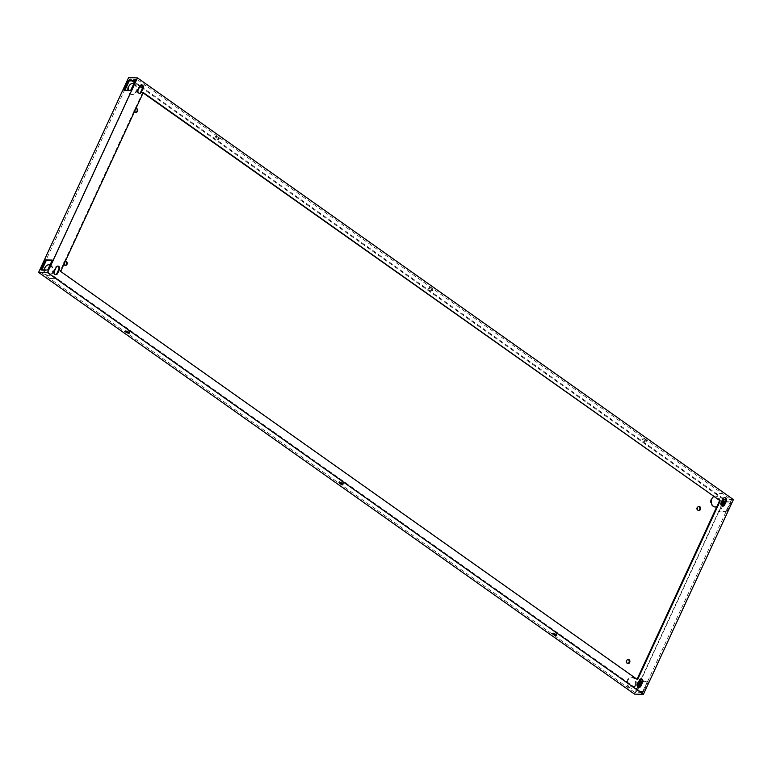 <?xml version="1.0" encoding="UTF-8"?>
<svg xmlns="http://www.w3.org/2000/svg" width="772" height="772" viewBox="0 0 772 772"><rect width="100%" height="100%" fill="white"/><g stroke="black" fill="none" stroke-linecap="round" stroke-linejoin="round"><path stroke-width="0.58" stroke-dasharray="3.86 2.9" d="M135.882 112.316A2.055 1.65 -88.5 0 1 134.164 109.286A2.055 1.65 -88.5 0 1 135.997 108.302M49.929 265.172A5.481 4.391 -88.5 0 1 52.023 272.941A5.481 4.391 -88.5 0 1 48.086 275.72A5.481 4.391 -88.5 0 1 43.83 270.132A5.481 4.391 -88.5 0 1 48.356 264.777A5.481 4.391 -88.5 0 1 48.704 264.796M65.176 265.336A2.055 1.65 -88.5 0 1 63.458 262.306A2.055 1.65 -88.5 0 1 65.292 261.322A2.055 1.65 -88.5 0 0 64.018 264.072M719.321 501.26A5.481 4.391 -88.5 0 1 718.732 504.222A5.481 4.391 -88.5 0 1 716.966 506.355M715.133 506.992A5.481 4.391 -88.5 0 1 714.795 507.001A5.481 4.391 -88.5 0 1 710.539 501.414A5.481 4.391 -88.5 0 1 715.065 496.049A5.481 4.391 -88.5 0 1 719.272 500.613M698.554 510.475A2.055 1.65 -88.5 0 1 696.836 507.445A2.055 1.65 -88.5 0 1 698.66 506.461M634.989 685.459A5.481 4.391 -88.5 0 1 631.052 688.238A5.481 4.391 -88.5 0 1 626.796 682.651A5.481 4.391 -88.5 0 1 631.322 677.285A5.481 4.391 -88.5 0 1 634.989 685.459M627.848 663.495A2.055 1.65 -88.5 0 1 626.14 660.465A2.055 1.65 -88.5 0 1 627.954 659.471M133.672 83.945A5.481 4.391 -88.5 0 1 135.766 91.704A5.481 4.391 -88.5 0 1 131.829 94.483A5.481 4.391 -88.5 0 1 127.573 88.896A5.481 4.391 -88.5 0 1 132.099 83.54A5.481 4.391 -88.5 0 1 132.446 83.559M634.565 694.124L724.551 499.368L128.586 77.654M134.724 111.052A2.055 1.65 -88.5 0 1 135.997 108.292M50.035 264.96A5.481 4.391 -88.5 0 1 52.708 272.96A5.481 4.391 -88.5 0 1 48.761 275.739A5.481 4.391 -88.5 0 1 44.515 269.939M713.685 496.657A5.481 4.391 -88.5 0 1 715.75 496.068A5.481 4.391 -88.5 0 1 719.417 504.241A5.481 4.391 -88.5 0 1 716.754 506.818M635.674 685.468A5.481 4.391 -88.5 0 1 631.728 688.257A5.481 4.391 -88.5 0 1 627.472 682.67A5.481 4.391 -88.5 0 1 632.007 677.305A5.481 4.391 -88.5 0 1 635.674 685.468M133.778 83.723A5.481 4.391 -88.5 0 1 136.451 91.723A5.481 4.391 -88.5 0 1 132.504 94.502A5.481 4.391 -88.5 0 1 128.364 90.314M645.942 439.847A2.171 0.608 -155.2 0 0 643.944 438.892A2.171 0.608 -155.2 0 0 642.69 438.901A2.171 0.608 -155.2 0 0 644.398 440.368A2.171 0.608 -155.2 0 0 646.618 440.725A2.171 0.608 -155.2 0 0 645.942 439.847M432.291 288.66A2.171 0.608 -155.2 0 0 430.284 287.705A2.171 0.608 -155.2 0 0 429.029 287.715A2.171 0.608 -155.2 0 0 430.737 289.182A2.171 0.608 -155.2 0 0 432.967 289.529A2.171 0.608 -155.2 0 0 432.291 288.66M218.63 137.464A2.171 0.608 -155.2 0 0 216.623 136.509A2.171 0.608 -155.2 0 0 215.369 136.528A2.171 0.608 -155.2 0 0 217.077 137.995A2.171 0.608 -155.2 0 0 219.306 138.342A2.171 0.608 -155.2 0 0 218.63 137.464M733.4 499.59L724.551 499.368M722.563 506.065L719.861 511.913L726.664 512.087L731.258 502.157L725.284 502.003M638.82 687.302L636.852 691.567L643.655 691.741L648.248 681.801L642.207 681.647M723.074 499.175L142.444 88.317M139.79 86.435L134.309 82.556M131.964 80.896L129.6 79.226L40.53 271.985L634.912 692.581L637.768 686.404M641.185 679.003L721.511 505.168M130.7 90.372L131.491 90.932L136.084 81.002L135.293 80.442M136.084 81.002L135.042 80.973M124.929 90.227L124.688 90.768L123.896 90.199M124.688 90.768L131.491 90.932M47.69 270.026L48.482 270.586L53.075 260.647L52.284 260.087M53.075 260.647L52.033 260.618M41.92 269.872L41.678 270.412L40.887 269.853M41.678 270.412L48.482 270.586M645.488 440.841A2.171 0.608 24.8 0 1 646.164 441.719A2.171 0.608 24.8 0 1 643.935 441.362A2.171 0.608 24.8 0 1 642.227 439.895A2.171 0.608 24.8 0 1 643.481 439.886A2.171 0.608 24.8 0 1 645.488 440.841M431.828 289.654A2.171 0.608 24.8 0 1 432.503 290.523A2.171 0.608 24.8 0 1 430.274 290.175A2.171 0.608 24.8 0 1 428.566 288.709A2.171 0.608 24.8 0 1 429.821 288.699A2.171 0.608 24.8 0 1 431.828 289.654M218.167 138.458A2.171 0.608 24.8 0 1 218.843 139.336A2.171 0.608 24.8 0 1 216.614 138.989A2.171 0.608 24.8 0 1 214.905 137.522A2.171 0.608 24.8 0 1 216.17 137.503A2.171 0.608 24.8 0 1 218.167 138.458M726.664 512.087L725.873 511.527L719.06 511.353L719.861 511.913M719.06 511.353L721.762 505.525M725.535 501.472L731.258 502.157M730.457 501.597L725.873 511.527M643.655 691.741L642.864 691.172L636.051 691.008L636.852 691.567M636.051 691.008L638.019 686.762M642.265 681.107L648.248 681.801M647.457 681.242L642.864 691.172M555.782 634.478A2.171 0.608 -155.2 0 0 557.094 634.478A2.171 0.608 -155.2 0 0 555.386 633.011A2.171 0.608 -155.2 0 0 553.157 632.664A2.171 0.608 -155.2 0 0 553.833 633.542A2.171 0.608 -155.2 0 0 554.006 633.658M342.121 483.291A2.171 0.608 -155.2 0 0 343.434 483.291A2.171 0.608 -155.2 0 0 341.726 481.825A2.171 0.608 -155.2 0 0 339.497 481.477A2.171 0.608 -155.2 0 0 340.172 482.346A2.171 0.608 -155.2 0 0 340.356 482.471M128.461 332.095A2.171 0.608 -155.2 0 0 129.773 332.105A2.171 0.608 -155.2 0 0 128.065 330.638A2.171 0.608 -155.2 0 0 125.836 330.281A2.171 0.608 -155.2 0 0 126.511 331.159A2.171 0.608 -155.2 0 0 126.695 331.284M731.47 500.015L642.401 692.773L633.204 686.269L625.716 686.076L633.204 686.269L48.018 272.178L137.088 79.419L146.284 85.924L142.415 85.827L146.284 85.924L722.274 493.501L714.785 493.318L722.274 493.501L731.47 500.015L726.008 499.87M138.796 85.731L140.118 85.769L138.796 85.731M642.401 692.773L634.912 692.581M57.215 278.682L49.726 278.499L57.215 278.682M48.018 272.178L40.53 271.985M137.088 79.419L129.6 79.226M141.286 84.881A2.277 1.833 91.5 0 0 139.307 86.001L139.983 86.01M138.149 89.986L137.474 89.967L139.307 86.001M137.474 89.967A2.277 1.833 91.5 0 0 139.336 93.344M57.543 266.118A2.277 1.833 91.5 0 0 55.565 267.237L56.24 267.247M54.407 271.223L53.731 271.204L55.565 267.237M53.731 271.204A2.277 1.833 91.5 0 0 55.594 274.581M724.57 497.631A2.277 1.833 91.5 0 0 722.592 498.741L723.267 498.76M721.434 502.726L720.758 502.717L722.592 498.741M720.758 502.717A2.277 1.833 91.5 0 0 722.621 506.085M640.828 678.868A2.277 1.833 91.5 0 0 638.849 679.978L639.525 679.997M637.691 683.963L637.006 683.953L638.849 679.978M637.006 683.953A2.277 1.833 91.5 0 0 638.878 687.321M60.631 271.416L637.576 679.669M143.109 92.91L142.588 92.544L143.274 92.563M142.588 92.544L59.946 271.397M136.326 108.263L135.64 108.244M136.219 112.374L135.534 112.355M48.086 275.72L48.761 275.739M48.356 264.777L49.041 264.786M65.62 261.283L64.935 261.264M65.514 265.385L64.829 265.365M714.795 507.001L715.47 507.021M715.065 496.049L715.75 496.068M698.998 506.422L698.322 506.403M698.892 510.533L698.216 510.514M631.052 688.238L631.728 688.257M631.322 677.285L632.007 677.305M628.292 659.442L627.617 659.423M628.196 663.544L627.511 663.534M131.829 94.483L132.504 94.502M132.099 83.54L132.784 83.55M646.164 441.719L646.618 440.725M642.227 439.895L642.69 438.901M432.503 290.523L432.967 289.529M428.566 288.709L429.029 287.715M218.843 139.336L219.306 138.342M214.905 137.522L215.369 136.528M553.157 632.664L552.694 633.658M557.094 634.478L556.631 635.472M339.497 481.477L339.033 482.471M343.434 483.291L342.971 484.285M125.836 330.281L125.382 331.275M129.773 332.105L129.31 333.099M140.948 84.833L141.633 84.852M138.999 93.373L139.674 93.393M57.205 266.07L57.89 266.089M55.256 274.61L55.931 274.629M724.232 497.583L724.918 497.593M722.283 506.114L722.959 506.133M640.49 678.82L641.175 678.829M638.541 687.35L639.216 687.369"/><path stroke-width="1.16" d="M135.997 108.302A2.055 1.65 -88.5 0 1 135.882 112.316M48.704 264.796A5.481 4.391 -88.5 0 1 49.929 265.172M64.018 264.072A2.055 1.65 -88.5 0 0 67.212 263.377A2.055 1.65 -88.5 0 0 65.302 261.312A2.055 1.65 -88.5 0 1 65.176 265.336M716.966 506.355A5.481 4.391 -88.5 0 1 715.133 506.992M719.272 500.613A5.481 4.391 -88.5 0 1 719.321 501.26M698.66 506.461A2.055 1.65 -88.5 0 1 698.554 510.475M627.954 659.471A2.055 1.65 -88.5 0 1 627.848 663.495M132.446 83.559A5.481 4.391 -88.5 0 1 133.672 83.945M38.6 272.41L634.565 694.124L643.414 694.346L47.449 272.632L137.435 77.876L128.586 77.654L38.6 272.41L47.449 272.632M135.997 108.292A2.055 1.65 -88.5 0 1 136.219 112.374A2.055 1.65 -88.5 0 1 134.724 111.052M44.515 269.939A5.481 4.391 -88.5 0 1 49.041 264.786A5.481 4.391 -88.5 0 1 50.035 264.96M716.754 506.818A5.481 4.391 -88.5 0 1 715.47 507.021A5.481 4.391 -88.5 0 1 711.311 502.755A5.481 4.391 -88.5 0 1 713.685 496.657M697.521 507.465A2.055 1.65 -88.5 0 1 700.6 508.516A2.055 1.65 -88.5 0 1 698.892 510.533A2.055 1.65 -88.5 0 1 697.521 507.465M626.816 660.485A2.055 1.65 -88.5 0 1 629.894 661.536A2.055 1.65 -88.5 0 1 628.196 663.544A2.055 1.65 -88.5 0 1 626.816 660.485M128.364 90.314A5.481 4.391 -88.5 0 1 132.784 83.55A5.481 4.391 -88.5 0 1 133.778 83.723M128.48 80.269L135.293 80.442L130.7 90.372L123.896 90.199L128.48 80.269L129.271 80.828L124.929 90.227M45.471 259.913L52.284 260.087L47.69 270.026L40.887 269.853L45.471 259.913L46.272 260.473L41.92 269.872M137.435 77.876L733.4 499.59L643.414 694.346M725.284 502.003L724.445 501.983L722.563 506.065M642.207 681.647L641.436 681.628L638.82 687.302M553.37 634.536A2.171 0.608 24.8 0 1 552.694 633.658A2.171 0.608 24.8 0 1 554.923 634.005A2.171 0.608 24.8 0 1 556.631 635.472A2.171 0.608 24.8 0 1 555.377 635.491A2.171 0.608 24.8 0 1 553.37 634.536M339.709 483.34A2.171 0.608 24.8 0 1 339.033 482.471A2.171 0.608 24.8 0 1 341.263 482.818A2.171 0.608 24.8 0 1 342.971 484.285A2.171 0.608 24.8 0 1 341.716 484.295A2.171 0.608 24.8 0 1 339.709 483.34M126.058 332.153A2.171 0.608 24.8 0 1 125.382 331.275A2.171 0.608 24.8 0 1 127.602 331.632A2.171 0.608 24.8 0 1 129.31 333.099A2.171 0.608 24.8 0 1 128.055 333.108A2.171 0.608 24.8 0 1 126.058 332.153M142.444 88.317L139.79 86.435M134.309 82.556L131.964 80.896M637.768 686.404L641.185 679.003M721.511 505.168L723.982 499.822L723.074 499.175M138.149 89.986L139.983 86.01A2.277 1.833 -88.5 0 1 143.158 88.259L141.324 92.235A2.277 1.833 -88.5 0 1 138.149 89.986M54.407 271.223L56.24 267.247A2.277 1.833 -88.5 0 1 59.415 269.496L57.582 273.471A2.277 1.833 -88.5 0 1 54.407 271.223M721.434 502.726L723.267 498.76A2.277 1.833 -88.5 0 1 726.442 500.999L724.609 504.975A2.277 1.833 -88.5 0 1 721.434 502.726M637.691 683.963L639.525 679.997A2.277 1.833 -88.5 0 1 642.7 682.236L640.866 686.212A2.277 1.833 -88.5 0 1 637.691 683.963M720.218 500.816L637.576 679.669L60.631 271.416L143.274 92.563L720.218 500.816L143.109 92.91M135.042 80.973L129.271 80.828M52.033 260.618L46.272 260.473M721.762 505.525L723.654 501.424L724.445 501.983M723.654 501.424L725.535 501.472M638.019 686.762L640.644 681.068L641.436 681.628M640.644 681.068L642.265 681.107M554.006 633.658A2.171 0.608 -155.2 0 0 555.782 634.478M340.356 482.471A2.171 0.608 -155.2 0 0 342.121 483.291M126.695 331.284A2.171 0.608 -155.2 0 0 128.461 332.095M140.118 85.769L142.415 85.827L140.118 85.769M726.008 499.87L723.982 499.822M143.158 88.259L142.473 88.24A2.277 1.833 91.5 0 0 141.286 84.881M139.336 93.344A2.277 1.833 91.5 0 0 140.639 92.215L141.324 92.235M142.473 88.24L140.639 92.215M59.415 269.496L58.73 269.476A2.277 1.833 91.5 0 0 57.543 266.118M55.594 274.581A2.277 1.833 91.5 0 0 56.896 273.452L57.582 273.471M58.73 269.476L56.896 273.452M726.442 500.999L725.757 500.98A2.277 1.833 91.5 0 0 724.57 497.631M722.621 506.085A2.277 1.833 91.5 0 0 723.924 504.956L724.609 504.975M725.757 500.98L723.924 504.956M642.7 682.236L642.014 682.216A2.277 1.833 91.5 0 0 640.828 678.868M638.878 687.321A2.277 1.833 91.5 0 0 640.181 686.192L640.866 686.212M642.014 682.216L640.181 686.192M637.054 679.302L719.533 500.796"/></g></svg>
